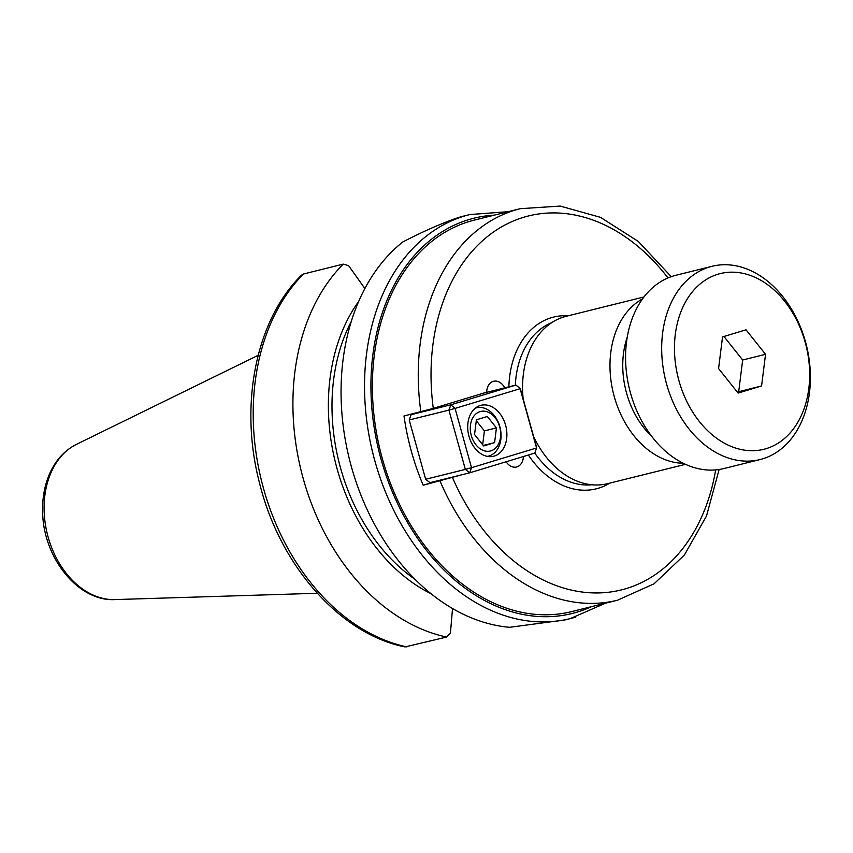 <?xml version="1.0" encoding="UTF-8"?>
<svg xmlns="http://www.w3.org/2000/svg" width="853" height="853" viewBox="0 0 853 853"><rect width="100%" height="100%" fill="white"/><g stroke="black" fill="none" stroke-linecap="round" stroke-linejoin="round"><path stroke-width="1.28" d="M461.931 474.737L423.205 485.229A201.703 146.951 -103.9 0 1 404.002 415.997L433.292 408.374L486.69 392.177A13.573 9.895 -103.9 0 1 493.556 381.28A13.573 9.895 -103.9 0 1 504.795 387.827M439.06 480.42L423.205 485.229M523.422 456.526A13.573 9.895 -103.9 0 1 516.566 466.996A13.573 9.895 -103.9 0 1 506.117 461.772M440.052 481.049A201.703 146.951 76.1 0 0 617.529 600.203L571.649 611.601A201.703 146.951 -103.9 0 1 381.334 454.894A201.703 146.951 -103.9 0 1 469.139 221.535A201.703 146.951 -103.9 0 1 474.396 220.085L520.287 208.686A201.703 146.951 76.1 0 0 515.02 210.137A201.703 146.951 76.1 0 0 420.849 411.818M643.94 296.972L566.179 316.292A86.217 62.813 76.1 0 0 563.929 316.911A86.217 62.813 76.1 0 0 523.166 398.948M533.583 436.501A86.217 62.813 76.1 0 0 607.741 483.63L685.503 464.32M343.237 264.131A208.175 151.663 76.1 0 0 303.178 478.416A208.175 151.663 76.1 0 0 446.652 637.042L404.994 646.926C339.846 634.046 279.677 565.294 259.525 483.011C239.032 405.132 255.708 320.099 301.525 275.156L303.519 273.994L343.237 264.131L348.589 265.635L364.86 288.517M452.516 608.477L450.448 632.947L446.652 637.042M358.623 301.504A176.827 128.824 76.1 0 0 431.223 593.816M564.921 619.939L509.689 627.307A208.175 151.663 76.1 0 1 351.319 466.452A208.175 151.663 76.1 0 1 402.829 241.964C423.28 231.355 441.79 223.209 458.392 217.558M458.402 217.526L464.896 215.777M351.191 321.656A171.975 125.284 76.1 0 0 415.23 579.475M494.591 442.643L483.651 445.959L474.556 434.54L476.4 419.804L487.33 416.488L496.425 427.907L494.591 442.643L483.256 445.458M496.425 427.907L484.397 430.904L482.67 444.722M476.283 420.71L484.397 430.904M499.698 426.916A20.365 14.832 -103.9 0 1 483.097 450.373A20.365 14.832 -103.9 0 1 473.682 416.392A20.365 14.832 -103.9 0 1 499.698 426.916M487.276 456.376A24.886 18.137 76.1 0 0 488.481 456.131A24.886 18.137 76.1 0 0 499.847 426.703A24.886 18.137 76.1 0 0 476.486 407.819A24.886 18.137 76.1 0 0 475.302 408.171M520.266 388.478L515.894 385.076L520.266 388.478L536.708 447.772L534.756 453.082L536.708 447.772M483.982 392.998L515.894 385.076L450.864 404.791L455.086 408.406L448.913 410.112L450.864 404.791L411.146 414.665L409.205 419.975L448.913 410.112L465.354 469.406L471.528 467.7L469.726 472.807L465.354 469.406L425.647 479.269L430.008 482.67L469.726 472.807L534.756 453.082A83.946 61.16 76.1 0 0 591.918 484.771M411.146 414.665L419.068 412.255M425.647 479.269L409.205 419.975M536.558 447.974L471.528 467.7L455.086 408.406L520.117 388.691L536.558 447.974M505.605 425.22A26.251 19.118 -103.9 0 1 493.62 456.248A26.251 19.118 -103.9 0 1 468.99 436.331A26.251 19.118 -103.9 0 1 480.975 405.303A26.251 19.118 -103.9 0 1 505.605 425.22M761.58 385.951L738.101 393.073L718.578 368.56L722.534 336.924L746.012 329.802L765.536 354.315L761.58 385.951L737.301 392.06M765.536 354.315L742.664 359.998L738.709 391.634M723.941 336.487L742.664 359.998M762.635 458.839A99.566 72.537 76.1 0 0 805.978 343.652A99.566 72.537 76.1 0 0 712.042 266.307A99.566 72.537 76.1 0 0 709.44 267.021A99.566 72.537 76.1 0 0 666.097 382.208A99.566 72.537 76.1 0 0 760.034 459.564A99.566 72.537 76.1 0 0 762.635 458.839M712.042 266.307L675.928 275.274A99.566 72.537 76.1 0 0 673.337 275.988A99.566 72.537 76.1 0 0 629.994 391.175A99.566 72.537 76.1 0 0 723.93 468.532L760.034 459.564M766.239 448.625A90.514 65.937 76.1 0 0 805.2 342.288A90.514 65.937 76.1 0 0 717.874 274.25A90.514 65.937 76.1 0 0 678.913 380.587A90.514 65.937 76.1 0 0 766.239 448.625M667.984 277.929A192.65 140.35 76.1 0 0 503.057 226.024A192.65 140.35 76.1 0 0 433.292 408.374M452.495 477.605A192.65 140.35 76.1 0 0 599.478 592.91A192.65 140.35 76.1 0 0 715.667 469.896M528.359 455.022A88.477 64.455 76.1 0 0 598.561 488.183A88.477 64.455 76.1 0 0 609.767 483.129M568.205 315.791A88.477 64.455 76.1 0 0 508.878 386.814M551.656 322.69A83.946 61.16 76.1 0 0 515.329 385.215M642.49 298.923A86.217 62.813 76.1 0 0 613.414 393.393A86.217 62.813 76.1 0 0 683.306 463.275M627.2 337.276A77.165 56.213 76.1 0 0 651.852 436.523M303.519 273.994A208.175 151.663 76.1 0 0 263.47 488.279A208.175 151.663 76.1 0 0 406.934 646.915M463.574 216.108L469.832 214.551A208.175 151.663 76.1 0 0 464.395 216.044A208.175 151.663 76.1 0 0 373.785 456.899A208.175 151.663 76.1 0 0 570.199 618.628A208.175 151.663 76.1 0 0 575.626 617.135M494.25 215.148A203.654 148.369 76.1 0 0 376.738 441.566A203.654 148.369 76.1 0 0 577.428 612.027A203.654 148.369 76.1 0 0 591.502 606.664M114.942 599.584C78.071 601.738 43.183 557.478 42.65 512.248C42.245 498.973 44.324 486.722 48.866 475.484C54.837 461.068 64.018 450.704 76.397 444.392A80.928 58.964 76.1 0 0 47.32 533.999A80.928 58.964 76.1 0 0 114.942 599.584L317.263 593.272M671.236 276.671L638.321 241.463L600.491 217.344L560.208 206.074L520.287 208.686M617.529 600.203L654.038 583.825L684.373 555.026L706.508 516.001L719.122 469.491M563.929 620.184L570.199 618.628L605.395 603.22M76.397 444.392L258.15 355.317M508.143 211.704L469.832 214.551M487.404 456.398L488.481 456.131M475.409 408.086L476.486 407.819"/></g></svg>
